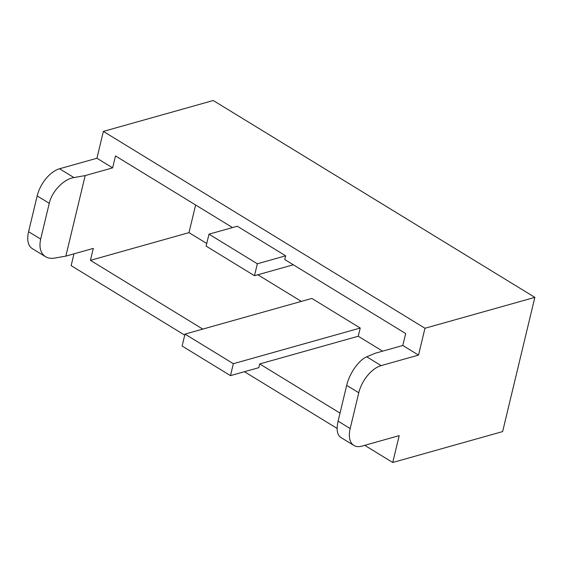 <?xml version="1.0" encoding="UTF-8"?>
<svg xmlns="http://www.w3.org/2000/svg" width="563" height="563" viewBox="0 0 563 563"><rect width="100%" height="100%" fill="white"/><g stroke="black" fill="none" stroke-linecap="round" stroke-linejoin="round"><path stroke-width="0.84" d="M381.137 365.612L418.52 355.105L424.966 328.257L534.85 297.37L502.625 431.596L392.742 462.483L399.188 435.635L361.805 446.149A25.426 13.941 -58.5 0 1 353.902 445.46A25.426 13.941 -58.5 0 1 350.179 428.556L358.772 392.763A25.426 13.941 -58.5 0 1 381.137 365.612L366.759 356.808C358.955 359.863 349.391 373.473 346.681 385.359L338.089 421.152C336.273 429.421 337.138 434.826 340.685 437.374L353.902 445.46M418.52 355.105L402.805 345.485L375.345 353.205L366.759 356.808M285.659 255.82L257.34 263.78L254.476 275.715L206.114 246.108L208.979 234.18L237.297 226.22L285.659 255.82L284.765 259.55L405.67 333.556L402.805 345.485M424.966 328.257L103.367 131.404L213.25 100.517L534.85 297.37M233.349 363.705L184.988 334.098L311.867 298.432L360.229 328.039L358.258 336.238L259.698 363.944L258.804 367.674L230.485 375.634L233.349 363.705L360.229 328.039M85.182 175.593L73.915 177.563C63.668 179.118 51.916 191.392 49.262 203.306L40.67 239.099C38.91 247.403 40.522 253.266 45.512 256.7C48.052 258.22 51.071 258.684 54.583 258.093L65.85 256.123L85.182 175.593L112.635 167.873L115.499 155.944L232.512 227.565M254.476 275.715L293.33 264.793M206.741 243.498L188.992 232.632L195.628 204.988M301.332 301.395L257.833 274.765M382.629 351.157L358.258 336.238M112.635 167.873L96.92 158.252L59.537 168.759A25.426 13.941 121.5 0 0 37.172 195.91L28.579 231.703A25.426 13.941 121.5 0 0 32.295 248.614L45.512 256.7M230.485 375.634L182.123 346.034L184.988 334.098M208.979 234.18L257.34 263.78M340.024 413.108L259.698 363.944M202.779 329.102L90.439 260.338L188.992 232.632M103.367 131.404L96.92 158.252M73.971 253.843L71.142 265.63L184.734 335.161M392.742 462.483L364.718 445.326M337.138 428.45L244.441 371.707M65.85 256.123L93.303 248.41L90.439 260.338M358.772 392.763L346.681 385.359M350.179 428.556L338.089 421.152M59.537 168.759L73.915 177.563M28.579 231.703L40.67 239.099M37.172 195.91L49.262 203.306"/></g></svg>
